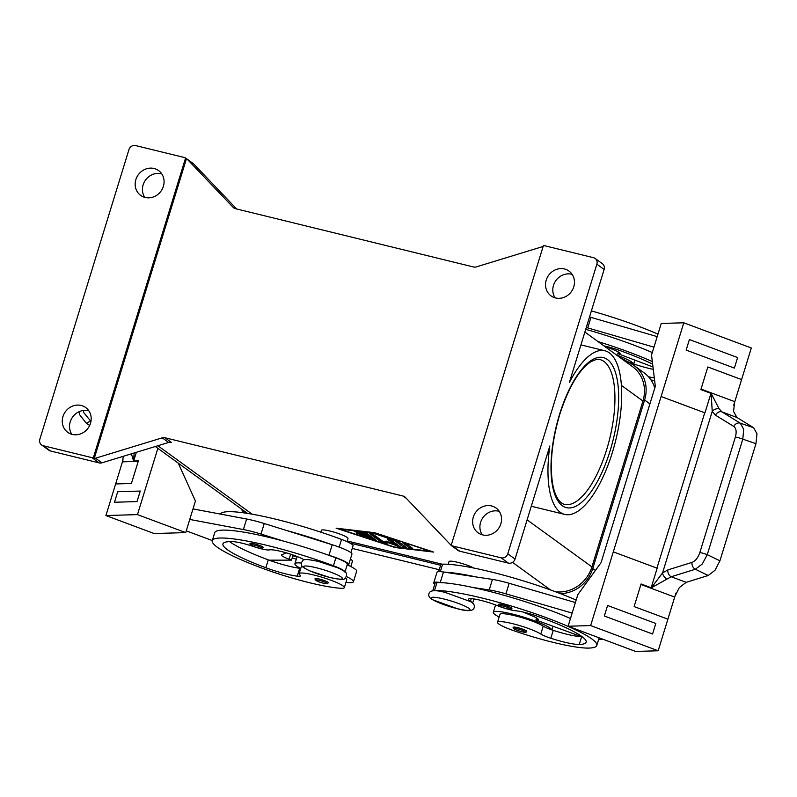 <?xml version="1.0" encoding="UTF-8"?>
<svg xmlns="http://www.w3.org/2000/svg" width="797" height="797" viewBox="0 0 797 797"><rect width="100%" height="100%" fill="white"/><g stroke="black" fill="none" stroke-linecap="round" stroke-linejoin="round"><path stroke-width="1.2" d="M503.007 604.724A6.954 0.986 17.1 0 1 511.933 608.42C510.2 609.117 513.577 610.034 506.922 608.838C499.938 606.756 497.169 605.252 498.633 604.325A6.954 0.986 17.1 0 1 503.007 604.724M576.151 600.061A89.045 12.583 -162.9 0 0 442.614 564.166A20.871 2.949 -162.9 0 0 440.761 564.784L438.649 571.628M472.531 603.03A20.871 2.949 -162.9 0 0 470.459 601.237A19.477 2.75 17.1 0 1 468.506 599.234A19.477 2.75 17.1 0 1 478.828 599.892A19.477 2.75 17.1 0 1 497.717 605.79A13.918 1.963 -162.9 0 0 516.058 610.821A19.477 2.75 17.1 0 1 537.626 616.3A77.917 11.009 17.1 0 1 586.164 642.203A77.917 11.009 17.1 0 1 579.23 644.484A27.825 3.935 17.1 0 1 550.817 638.248A13.918 1.963 17.1 0 1 540.794 634.043A23.651 3.347 -162.9 0 0 526.687 627.867A23.651 3.347 -162.9 0 0 497.517 622.288A23.651 3.347 -162.9 0 0 513.557 630.606A65.822 9.305 -162.9 0 0 588.873 648.081A89.045 12.583 -162.9 0 0 596.804 645.47A89.045 12.583 -162.9 0 0 531.968 612.614A89.045 12.583 -162.9 0 0 434.514 590.497A20.871 2.949 -162.9 0 0 432.881 590.836M570.483 618.492A89.045 12.583 -162.9 0 0 472.95 587.489A89.045 12.583 -162.9 0 0 440.95 582.637A89.045 12.583 -162.9 0 0 436.945 582.597A20.871 2.949 -162.9 0 0 435.092 583.215L432.741 590.856M499.131 617.008A30.605 4.324 17.1 0 1 495.027 614.607A30.605 4.324 17.1 0 1 493.293 612.345A30.605 4.324 17.1 0 1 518.1 615.533A30.605 4.324 17.1 0 1 550.069 628.086A30.605 4.324 17.1 0 1 551.773 629.859A13.918 1.963 17.1 0 1 543.225 626.143A23.651 3.347 -162.9 0 0 529.118 619.976A23.651 3.347 -162.9 0 0 499.938 614.387L497.517 622.288M448.193 564.286L449.03 561.556A13.918 1.963 17.1 0 1 457.787 562.353A13.918 1.963 17.1 0 1 473.767 568.042M653.271 369.36A27.825 3.935 17.1 0 1 635.05 364.428A13.918 1.963 17.1 0 1 633.585 363.94A30.605 4.324 -162.9 0 0 631.882 362.157A30.605 4.324 -162.9 0 0 616.34 354.894M254.382 543.843A6.954 0.986 17.1 0 1 263.309 547.539C261.745 548.077 264.843 549.253 258.298 547.967C252.39 546.483 249.63 544.979 250.009 543.454A6.954 0.986 17.1 0 1 254.382 543.843M220.46 514.085A89.045 12.583 17.1 0 1 341.544 539.42A20.871 2.949 17.1 0 1 352.523 544.809A20.871 2.949 17.1 0 1 353.041 545.806L350.929 552.66M350.411 559.076A23.651 3.347 17.1 0 1 352.433 561.287L350.81 566.557M304.135 559.823A19.477 2.75 -162.9 0 0 285.665 552.67A19.477 2.75 -162.9 0 0 269.466 549.9A13.918 1.963 17.1 0 1 253.386 546.503A19.477 2.75 -162.9 0 0 232.654 541.631A77.917 11.009 -162.9 0 0 222.921 543.903A77.917 11.009 -162.9 0 0 265.829 567.743A27.825 3.935 -162.9 0 0 297.251 576.161A13.918 1.963 -162.9 0 0 300.479 575.882A13.918 1.963 -162.9 0 0 299.971 575.075A23.651 3.347 17.1 0 1 299.124 573.71A23.651 3.347 17.1 0 1 302.8 573.053A23.651 3.347 17.1 0 1 328.663 579.419A23.651 3.347 17.1 0 1 344.334 587.618A23.651 3.347 17.1 0 1 340.658 588.276A65.822 9.305 17.1 0 1 261.326 567.882A89.045 12.583 17.1 0 1 212.281 540.635A89.045 12.583 17.1 0 1 333.445 565.75A20.871 2.949 17.1 0 1 344.424 571.13A20.871 2.949 17.1 0 1 344.912 571.778M212.281 540.635L214.712 532.735A89.045 12.583 17.1 0 1 283.553 541.113A89.045 12.583 17.1 0 1 327.956 554.971A89.045 12.583 17.1 0 1 335.876 557.85A20.871 2.949 17.1 0 1 346.854 563.24A20.871 2.949 17.1 0 1 347.372 564.236L344.942 572.136M345.509 578.034A23.651 3.347 17.1 0 1 346.765 579.718L344.334 587.618M320.842 532.167L321.41 530.314A13.918 1.963 17.1 0 1 330.167 531.101A13.918 1.963 17.1 0 1 348.01 538.493L347.034 541.661M319.448 579.07A6.954 0.986 17.1 0 1 328.374 582.766C326.82 583.304 329.908 584.47 323.363 583.185C317.465 581.71 314.695 580.206 315.074 578.672A6.954 0.986 17.1 0 1 319.448 579.07M347.89 565.163A30.605 4.324 17.1 0 1 354.934 568.978A30.605 4.324 17.1 0 1 356.667 571.24L353.43 581.77A30.605 4.324 -162.9 0 0 351.696 579.509A30.605 4.324 -162.9 0 0 346.486 576.56M301.206 563.051A30.605 4.324 -162.9 0 0 294.91 563.768A30.605 4.324 -162.9 0 0 296.643 566.029A30.605 4.324 -162.9 0 0 300.599 568.361A13.918 1.963 -162.9 0 0 300.768 568.371M78.893 411.8L79.66 414.729L86.255 423.197L90.45 421.135A5.569 0.867 -56.5 0 0 91.057 420.677M83.197 410.495L83.824 412.677L90.938 421.454M526.747 631.334A6.954 0.986 -162.9 0 0 517.831 627.647A6.954 0.986 -162.9 0 0 513.457 627.249C511.993 628.175 514.752 629.68 521.746 631.762C528.391 632.957 525.014 632.041 526.747 631.334M756.981 433.847L753.663 427.76L740.283 423.157L721.933 411.88L719.193 408.911L711.123 393.409L712.239 411.401L715.487 415.207L733.828 426.475A5.569 4.643 -58.4 0 1 736.647 423.506A5.569 4.643 -58.4 0 1 740.283 423.157L743.681 429.264L742.804 439.147L755.964 443.68L756.981 433.847M699.826 552.61C698.042 557.761 695.442 561.028 692.015 562.393L667.896 569.895A5.569 4.244 72.7 0 0 668.553 573.95A5.569 4.244 72.7 0 0 671.213 576.749L695.343 569.247L702.207 564.087L707.268 554.672L742.804 439.147A5.569 0.787 17.1 0 0 738.839 437.812A5.569 0.787 17.1 0 0 735.362 437.095L699.826 552.61A5.569 0.787 17.1 0 1 703.303 553.327A5.569 0.787 17.1 0 1 707.268 554.672L719.93 560.809L755.964 443.68M692.015 562.393A5.569 4.244 72.7 0 0 692.673 566.448A5.569 4.244 72.7 0 0 695.343 569.247L708.214 575.494L714.999 570.303L719.93 560.809M667.896 569.895L662.546 572.933L651.328 587.797L671.213 576.749L686.197 582.338L679.353 587.528L674.84 596.564L675.916 593.068M651.328 587.797L641.077 583.972L634.123 606.577L667.886 619.169L658.173 650.77L635.627 651.438L568.102 626.243L590.637 625.575L613.311 551.853L657.166 568.211L651.249 587.469M640.918 584.47L674.68 597.073A16.697 6.336 110.5 0 1 674.84 596.564M715.487 415.207A5.569 4.643 121.6 0 1 718.296 412.238A5.569 4.643 121.6 0 1 721.933 411.88L736.916 417.469L733.539 411.372L734.645 402.186A16.697 6.336 -69.5 0 1 734.794 401.688L701.031 389.085M609.356 352.872A84.253 31.85 103.8 0 0 604.873 350.76A84.253 31.85 103.8 0 0 569.347 382.55L604.136 269.456A5.569 5.091 -54 0 0 602.402 263.727L595.13 258.447A5.569 5.091 126 0 1 596.873 264.176L507.769 553.795A5.569 5.091 126 0 1 501.144 557.84L508.416 563.12A5.569 5.091 -54 0 0 515.041 559.076L549.83 445.991A84.253 31.85 103.8 0 0 560.301 512.322A84.253 31.85 103.8 0 0 564.794 514.434A84.253 31.85 103.8 0 0 614.138 446.41A84.253 31.85 103.8 0 0 609.356 352.872M168.615 442.455A5.569 5.091 126 0 1 171.335 442.355L164.969 437.742A5.569 5.091 -54 0 0 162.249 437.832L168.615 442.455L101.926 462.828L95.57 458.205A5.569 5.091 126 0 1 94.245 458.434L93.339 457.777A5.569 5.091 126 0 1 91.934 457.637L43.237 445.712A5.569 5.091 126 0 1 39.85 439.227L128.945 149.607A5.569 5.091 126 0 1 135.57 145.562L184.276 157.487A5.569 5.091 126 0 1 185.522 157.985A5.569 5.091 126 0 1 185.562 158.015L186.468 158.673A5.569 5.091 126 0 1 187.474 159.47L233.152 207.359A5.569 5.091 -54 0 0 235.444 208.675L473.567 266.985A5.569 5.091 -54 0 0 476.287 266.895L542.966 246.512A5.569 5.091 126 0 1 543.116 246.472M91.934 457.637L99.207 462.918A5.569 5.091 -54 0 0 101.926 462.828M451.172 545.357A5.569 5.091 126 0 1 451.062 545.258L405.384 497.368A5.569 5.091 -54 0 0 403.093 496.043L406.44 498.474M451.7 545.815L458.066 550.428A5.569 5.091 -54 0 0 459.71 551.195L452.437 545.915A5.569 5.091 126 0 1 451.162 545.397L452.068 546.055A5.569 5.091 126 0 1 451.361 545.537M451.162 545.397L543.385 245.625A5.569 5.091 126 0 1 544.779 245.765L593.486 257.69A5.569 5.091 126 0 1 595.13 258.447M236.649 208.973L193.83 164.082A5.569 5.091 -54 0 0 193.193 163.534L186.837 158.912M572.146 274.367A15.302 14.007 -54 0 0 553.497 285.366A15.302 14.007 -54 0 0 555.111 297.829M546.234 280.096A15.302 14.007 126 0 1 568.988 271.08A15.302 14.007 126 0 1 573.76 286.83A15.302 14.007 126 0 1 550.996 295.846A15.302 14.007 126 0 1 546.234 280.096M88.875 410.853A15.302 14.007 -54 0 0 70.236 421.852A15.302 14.007 -54 0 0 71.84 434.315M62.963 416.572A15.302 14.007 126 0 1 85.717 407.556A15.302 14.007 126 0 1 90.489 423.307A15.302 14.007 126 0 1 67.735 432.323A15.302 14.007 126 0 1 62.963 416.572M499.251 511.335A15.302 14.007 -54 0 0 480.601 522.334A15.302 14.007 -54 0 0 482.215 534.797M473.328 517.054A15.302 14.007 126 0 1 496.083 508.038A15.302 14.007 126 0 1 500.855 523.798A15.302 14.007 126 0 1 478.1 532.804A15.302 14.007 126 0 1 473.328 517.054M161.781 173.885A15.302 14.007 -54 0 0 143.131 184.884A15.302 14.007 -54 0 0 144.745 197.347M135.859 179.614A15.302 14.007 126 0 1 158.613 170.598A15.302 14.007 126 0 1 163.385 186.349A15.302 14.007 126 0 1 140.631 195.365A15.302 14.007 126 0 1 135.859 179.614M41.583 444.955L48.856 450.235A5.569 5.091 -54 0 0 50.5 450.992L43.237 445.712M99.207 462.918L50.5 450.992M452.437 545.915L501.144 557.84M459.71 551.195L508.416 563.12M347.253 540.974L442.106 564.196M164.969 437.742L403.093 496.043M374.67 532.705L433.688 552.082L395.113 547.549L336.095 528.182L374.67 532.705M95.57 458.205L162.249 437.832M555.499 591.763A33.394 30.555 -54 0 0 591.922 566.906L642.95 401.03A33.394 30.555 -54 0 0 632.539 366.66L584.878 332.05M94.245 458.434L186.468 158.673M93.339 457.777L185.562 158.015M719.193 408.911A5.569 4.174 154.6 0 0 712.239 411.401L662.546 572.933A5.569 3.248 50.5 0 0 666.89 578.911M711.123 393.409L700.872 389.594L707.826 366.979L741.599 379.581L751.312 347.98L683.786 322.795L661.102 396.507L704.956 412.876L710.884 393.618M736.916 417.469L753.663 427.76M704.727 412.786L656.937 568.131L613.311 551.853L661.102 396.507L704.727 412.786A5.569 0.787 -162.9 0 0 704.956 412.876M686.137 350.082L734.386 368.084L686.137 350.082L689.385 339.552L737.623 357.554L734.386 368.084M674.68 597.073L667.886 619.169M708.214 575.494L686.197 582.338M707.826 366.989L741.589 379.581L734.794 401.688M733.609 405.534L734.645 402.186M658.173 650.77L590.637 625.575M607.573 605.481L604.335 616.011L652.574 634.004L655.811 623.473L607.573 605.481L604.335 616.011L652.574 634.004M604.305 552.122L601.058 562.652L577.815 594.642L575.394 602.542L509.163 583.304A27.825 3.935 -162.9 0 0 492.436 579.419L476.188 576.958A89.045 12.583 -162.9 0 0 444.188 572.107L476.188 576.958M604.295 552.122L655.333 386.246L651.528 355.054L661.251 323.452L683.786 322.795M586.283 327.497A27.825 3.935 -162.9 0 1 587.738 327.906L653.958 347.153L657.206 336.623M589.521 316.967A27.825 3.935 17.1 0 1 590.976 317.375L657.196 336.623M472.95 587.489L489.199 589.949A27.825 3.935 17.1 0 1 505.926 593.835L572.146 613.072L575.394 602.542L568.102 626.243M603.229 639.343L598.647 639.483M652.295 352.563A89.045 12.583 -162.9 0 0 585.715 329.33M604.714 346.067L614.856 350.311A13.918 1.963 17.1 0 1 620.086 353.609A13.918 1.963 17.1 0 1 618.851 354.017L652.982 366.979M686.147 350.082L689.385 339.552M617.725 354.047L618.362 351.985M603.947 345.898A19.477 2.75 17.1 0 1 619.428 350.381A77.917 11.009 17.1 0 1 652.633 364.149M654.317 377.908A27.825 3.935 17.1 0 1 648.469 376.742M633.585 363.94A13.918 1.963 17.1 0 1 625.037 360.224A23.651 3.347 -162.9 0 0 620.156 357.664M650.98 379.94A65.822 9.305 -162.9 0 0 654.646 380.597M652.315 361.549A89.045 12.583 -162.9 0 0 598.009 341.584M657.963 334.132A89.045 12.583 -162.9 0 0 591.384 310.9M131.425 453.812L133.577 461.025L134.155 452.975M136.337 452.317L133.737 460.756M89.662 425.449L86.255 423.197M123.296 456.302L122.589 461.343A16.697 15.263 88.3 0 1 122.449 461.852L138.21 461.383M133.577 461.025L138.369 460.875L131.415 483.49L115.635 483.948L105.921 515.549L154.16 533.542L185.711 532.605L137.473 514.613L157.856 448.342M115.645 483.948L122.449 461.852M123.057 459.839L122.589 461.343M105.921 515.549L137.473 514.613M137.014 501.582L140.252 491.052L137.004 501.582L114.469 502.249L137.004 501.582M178.259 463.147L195.424 501.014L185.711 532.605M114.469 502.249L117.707 491.709L140.242 491.052M186.249 530.842L212.301 540.555M283.553 541.113L260.998 534.07A27.825 3.935 -162.9 0 0 243.394 529.557L189.746 519.445L192.994 508.914L246.642 519.016A27.825 3.935 17.1 0 1 264.235 523.539L286.79 530.583A89.045 12.583 17.1 0 1 331.203 544.441L332.2 544.749A22.256 3.148 17.1 0 1 351.935 554.114L348.697 564.645A22.256 3.148 -162.9 0 0 328.962 555.28L327.956 554.971M345.958 582.348A30.605 4.324 -162.9 0 0 353.43 581.77M299.124 573.71L301.555 565.81A23.651 3.347 17.1 0 1 301.714 565.571M292.848 555.818A27.825 3.935 -162.9 0 0 297.072 556.754M296.325 559.185A65.822 9.305 17.1 0 1 292.19 557.94M367.038 533.492L376.592 540.496L358.979 534.797L371.541 538.563L368.682 536.491L356.618 533.083L367.317 535.504L364.468 533.422L357.783 532.645L354.267 531.37L363.631 532.376L367.038 533.492M364.468 533.422L364.717 532.595M365.345 532.775L367.646 534.448L367.317 535.504M367.457 535.056L371.86 537.507L371.541 538.563M368.682 536.491L369.011 535.435M371.691 538.075L374.729 539.081M404.906 543.255L410.993 547.16M412.726 548.426L408.971 547.499L402.724 542.896L406.6 543.972L412.726 548.426M375.457 533.283L339.851 529.098L394.326 546.981L429.932 551.155L375.546 532.994M397.514 540.994L406.799 547.728L403.043 546.812L394.156 540.356L375.038 533.811L397.514 540.994M394.156 540.356L394.336 539.788M395.82 540.276L405.055 546.463M383.447 541.791L386.256 541.123L394.704 544.55L387.452 539.28L391.207 540.207L400.682 547.15L388.577 542.807L385.589 543.524L381.793 542.398L369.22 533.263L372.976 534.189L383.447 541.791M371.282 533.472L382.122 541.342L385.917 542.468L388.219 541.92M388.577 542.807L388.777 542.149M394.824 544.162L398.829 545.736M389.514 539.489L395.033 543.494L394.704 544.55M240.913 508.645A33.394 30.555 -54 0 0 244.4 512.939M349.813 543.016L440.611 565.252M560.391 593.616A33.394 30.555 -54 0 0 592.759 568.53L644.604 400.024A33.394 30.555 -54 0 0 634.193 365.654A33.394 30.555 -54 0 0 625.157 361.3M352.234 548.416L439.237 569.725M654.795 387.99A33.394 30.555 -54 0 0 644.195 372.906L634.193 365.654M229.576 541.631A77.917 11.009 -162.9 0 0 268.26 559.853A27.825 3.935 -162.9 0 0 269.127 560.171A27.825 3.935 -162.9 0 0 299.682 568.261A13.918 1.963 -162.9 0 0 300.599 568.361M286.79 530.583L331.203 544.441M269.127 560.171L291.523 560.132L289.112 559.235A13.918 1.963 17.1 0 1 281.451 554.971A13.918 1.963 17.1 0 1 281.759 554.702L286.492 552.909M347.044 565.282A22.256 3.148 -162.9 0 0 348.697 564.645M293.087 555.031L291.523 560.132M581.94 636.574A77.917 11.009 17.1 0 1 581.661 636.584A27.825 3.935 17.1 0 1 581.242 636.594A27.825 3.935 17.1 0 1 553.248 630.347A13.918 1.963 17.1 0 1 551.773 629.859M444.188 572.107L443.471 571.997A22.256 3.148 -162.9 0 0 437.005 572.266L433.757 582.806A22.256 3.148 17.1 0 1 440.233 582.527L440.95 582.637M434.773 584.261A22.256 3.148 17.1 0 1 433.757 582.806M536.55 617.904L535.913 619.976L537.039 619.936A13.918 1.963 -162.9 0 0 538.284 619.528A13.918 1.963 -162.9 0 0 533.044 616.23L522.902 611.986M581.242 636.594L535.913 619.976M329.599 577.397A20.314 2.869 17.1 0 1 304.703 568.112A20.314 2.869 17.1 0 1 316.339 567.763A20.314 2.869 17.1 0 1 341.236 577.058A20.314 2.869 17.1 0 1 329.599 577.397M506.862 608.808A5.848 0.827 -162.9 0 0 510.21 608.709A5.848 0.827 -162.9 0 0 503.046 606.039A5.848 0.827 -162.9 0 0 499.699 606.138A5.848 0.827 -162.9 0 0 506.862 608.808M440.323 571.648L442.614 564.166M434.514 590.497L436.945 582.597M540.794 634.043L543.225 626.143M457.219 608.649A20.314 2.869 -162.9 0 0 468.845 608.3A20.314 2.869 -162.9 0 0 443.949 599.015A20.314 2.869 -162.9 0 0 432.313 599.354A20.314 2.869 -162.9 0 0 457.219 608.649M254.422 545.168A5.848 0.827 17.1 0 1 261.585 547.838A5.848 0.827 17.1 0 1 258.238 547.938A5.848 0.827 17.1 0 1 251.075 545.268A5.848 0.827 17.1 0 1 254.422 545.168M319.487 580.385A5.848 0.827 17.1 0 1 326.65 583.055A5.848 0.827 17.1 0 1 323.303 583.155A5.848 0.827 17.1 0 1 316.15 580.485A5.848 0.827 17.1 0 1 319.487 580.385M521.686 631.732A5.848 0.827 -162.9 0 0 525.034 631.632A5.848 0.827 -162.9 0 0 517.871 628.963A5.848 0.827 -162.9 0 0 514.523 629.062A5.848 0.827 -162.9 0 0 521.686 631.732M600.051 359.606A74.519 28.164 -76.2 0 1 604.016 361.479A74.519 28.164 -76.2 0 1 606.656 449.657A74.519 28.164 -76.2 0 1 564.605 504.362C562.792 504.073 556.186 501.801 552.779 484.735C549.512 464.89 551.833 441.468 559.743 414.47C568.5 387.711 578.662 370.256 590.248 362.107C595.508 359.397 598.776 358.57 600.051 359.606M610.074 450.923A77.299 29.22 103.8 0 0 607.334 359.457A77.299 29.22 103.8 0 0 559.594 414.271A77.299 29.22 103.8 0 0 562.333 505.736A77.299 29.22 103.8 0 0 610.074 450.923M596.873 264.176L604.136 269.456M234.517 208.346L233.152 207.359M187.474 159.47L193.83 164.082M515.041 559.076L507.769 553.795M252.121 514.175L157.876 445.732M550.488 589.929L512.541 562.373M591.922 566.906L527.106 519.843M621.381 385.369L642.95 401.03M733.828 426.475C736.249 428.368 736.757 431.904 735.362 437.095M587.738 327.906L590.976 317.375M618.851 354.017L619.289 352.573M635.05 364.428L634.591 365.933M625.037 360.224L624.788 361.031M357.783 532.645L358.072 531.719M359.298 534.189L359.487 533.582M360.623 535.604L360.802 535.046M374.241 540.077L374.57 539.021M408.971 547.499L409.299 546.453M376.682 534.618L376.851 534.06M403.043 546.812L403.362 545.756M381.793 542.398L382.122 541.342M385.589 543.524L385.917 542.468M397.564 546.453L397.892 545.397M592.759 568.53L595.399 570.443M644.604 400.024L649.904 403.87M333.445 565.75L335.876 557.85M297.251 576.161L299.682 568.261M265.829 567.743L268.26 559.853M339.173 547.121L341.544 539.42M332.2 544.749L328.962 555.28M290.656 554.204L289.112 559.235M246.642 519.016L243.394 529.557M264.235 523.539L260.998 534.07M550.817 638.248L553.248 630.347M579.23 644.484L581.661 636.584M470.459 601.237L471.246 598.677M443.471 571.997L440.233 582.527M537.487 618.502L537.039 619.936M509.163 583.304L505.926 593.835M492.436 579.419L489.199 589.949M428.945 593.715C429.822 590.099 435.411 589.74 445.712 592.609L470.509 601.605C473.607 603.209 474.823 605.222 474.165 607.623C473.288 611.229 467.7 611.598 457.398 608.729L432.602 599.733C429.503 598.129 428.278 596.116 428.945 593.715M301.336 562.463C301.834 565.81 299.154 565.681 310.083 571.011L329.779 577.476C347.831 581.013 343.168 579.11 346.546 576.38C346.047 573.033 348.727 573.163 337.798 567.833L318.103 561.357C300.051 557.83 304.713 559.733 301.336 562.463M297.142 556.535L294.91 563.768M553.058 626.263L551.932 629.919M580.933 344.892L604.873 350.76M531.3 506.234L564.794 514.434M155.335 446.509L247.449 513.388M495.565 604.943L493.293 612.345M634.87 360.334L633.745 363.99M596.804 645.47L599.155 637.829M472.631 603.13L473.916 598.965"/></g></svg>
